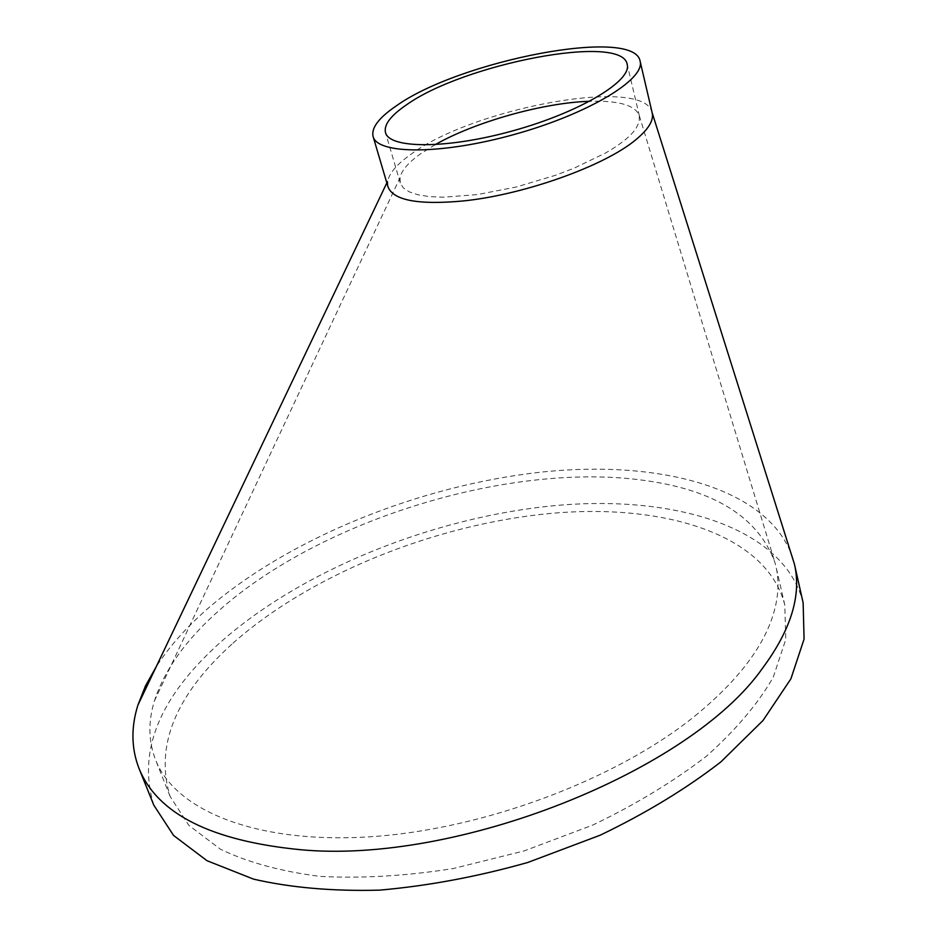 <?xml version="1.0" encoding="UTF-8"?>
<svg xmlns="http://www.w3.org/2000/svg" width="937" height="937" viewBox="0 0 937 937"><rect width="100%" height="100%" fill="white"/><g stroke="black" fill="none" stroke-linecap="round" stroke-linejoin="round"><path stroke-width="0.7" stroke-dasharray="4.68 3.51" d="M694.914 716.02C735.264 683.003 760.961 650.442 772.018 618.315C778.331 599.645 779.643 582.369 775.953 566.498L774.899 562.411C758.349 517.575 715.165 490.285 645.335 480.564C511.45 461.309 321.707 519.227 219.399 610.186C186.24 639.374 164.584 669.615 154.418 700.935C148.069 721.619 148.433 741.214 155.519 759.743C174.844 809.861 254.876 843.874 368.698 836.87C482.309 829.948 615.808 779.982 694.914 716.02M435.131 144.685L420.127 154.136C408.227 162.687 401.516 170.534 400.029 177.667L400.24 182.879L403.285 187.833L409.27 191.851L418.113 194.826L429.661 196.629L443.658 197.215L477.577 194.556L516.334 186.978L555.582 175.254L573.994 168.227L605.747 152.907C620.587 144.321 630.66 136.216 635.942 128.592L639.198 121.927L639.315 115.661C635.509 105.6 619.931 100.786 592.582 101.196L589.678 101.278M652.199 112.944L652.07 112.463C644.363 75.897 471.674 108.2 410.254 154.804C396.96 164.291 389.464 173.005 387.754 180.958L387.977 186.803M793.077 558.92C770.39 488.271 660.878 459.212 540.637 472.189C419.671 485.553 289.381 537.873 207.428 608.898C186.217 627.474 169.129 646.776 156.174 666.804M803.138 602.878C784.386 527.625 675.296 494.385 554.575 505.64C433.117 517.259 301.726 569.942 219.961 642.735C159.372 697.151 137.317 751.287 153.785 805.129M231.884 644.176C175.348 695.418 154.757 746.18 170.112 796.462L188.817 825.321L220.5 849.273C247.872 862.403 281.006 871.433 319.892 876.376C361.495 878.613 405.932 876.001 453.227 868.552L524.216 850.901L592.676 825.11C635.836 804.391 673.902 781.306 706.873 755.843C736.084 729.689 758.22 703.441 773.294 677.1L785.78 639.385L784.784 605.009C766.946 534.348 663.982 502.736 549.246 513.546C433.878 524.673 308.917 575.049 231.884 644.176M154.418 700.935L400.029 177.667M639.315 115.661L774.899 562.411M387.754 180.958L386.829 182.902M639.409 116.012L627.181 64.337M400.24 182.879L385.482 132.515M784.784 605.009L775.953 566.498M170.112 796.462L155.519 759.743"/><path stroke-width="1.41" d="M589.678 101.278C543.237 102.683 475.153 121.892 435.131 144.685M373.09 136.474L387.977 186.803C393.247 200.448 418.499 205.144 463.745 200.905C524.24 194.685 605.15 165.732 635.954 139.613C648.439 129.283 653.862 120.393 652.199 112.944L640.1 61.163C634.478 26.447 459.142 60.659 396.14 105.986C378.829 117.769 371.146 127.936 373.09 136.474C377.248 154.64 441.948 154.828 515.081 134.225C588.295 113.845 645.558 79.247 640.1 61.163M156.174 666.804L145.446 685.978L137.891 705.174C130.934 727.393 131.297 748.464 138.992 768.387C157.334 813.808 211.071 840.899 300.191 849.683C457.104 864.675 689.972 771.21 762.156 668.737C790.898 630.132 801.662 595.3 794.459 564.226L652.117 112.604M406.084 105.131C390.6 115.731 383.737 124.855 385.482 132.515C389.265 149.03 448.027 149.1 514.097 130.477C580.226 112.053 632.135 80.758 627.181 64.337C622.344 32.936 462.948 63.974 406.084 105.131M138.992 768.387L153.785 805.129L173.579 835.464L207.007 860.705L253.587 879.152C290.728 887.69 332.67 891.356 379.415 890.15C427.998 885.922 477.46 876.692 527.824 862.462L600.195 835.195C645.804 813.281 686.013 788.872 720.822 761.957L763.023 720.483L790.898 678.845L804.075 639.093L803.138 602.878L794.459 564.226M386.829 182.902L137.891 705.174"/></g></svg>
